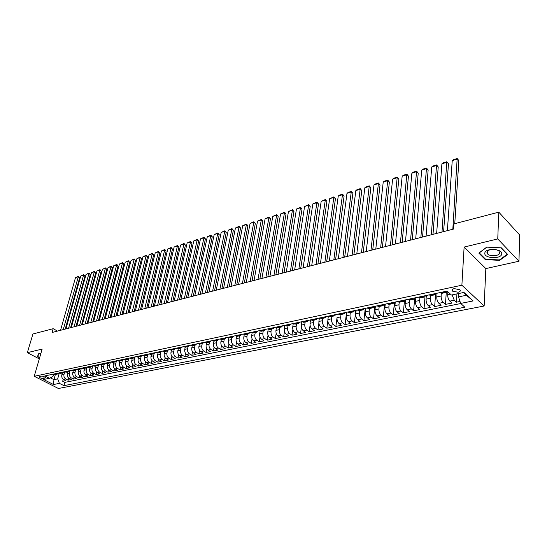 <?xml version="1.0" encoding="UTF-8"?>
<svg xmlns="http://www.w3.org/2000/svg" width="547" height="547" viewBox="0 0 547 547"><rect width="100%" height="100%" fill="white"/><g stroke="black" fill="none" stroke-linecap="round" stroke-linejoin="round"><path stroke-width="0.82" d="M487.021 253.117L487.575 253.343M454.188 288.618C452.157 289.172 451.569 290.006 452.424 291.12L458.147 292.255C460.198 291.708 460.786 290.867 459.918 289.739L454.188 288.618M518.966 261.234L497.756 238.93L464.116 247.066L485.839 268.577L518.966 261.234L519.65 234.943L498.796 212.161L453.955 223.887L453.62 229.036L52.081 332.473L53.168 328.699L32.923 333.991L27.35 352.665L39.295 358.9M485.839 268.577L484.143 306.005L58.42 388.493L34.235 376.295L461.88 285.213L484.143 306.005M62.358 373.013L61.832 374.914C61.462 376.904 62.043 378.401 63.561 379.399L65.92 380.616L62.679 381.266L63.247 379.208M64.676 372.028L64.006 374.463C63.637 376.459 64.211 377.956 65.736 378.962L68.095 380.179L68.662 378.08M68.095 380.179L71.377 379.522L69.011 378.298C67.493 377.286 66.912 375.782 67.281 373.786L67.801 371.871M73.312 370.709L72.792 372.637C72.43 374.647 73.011 376.158 74.529 377.177L76.895 378.415L73.578 379.078L74.153 376.938M78.884 369.54L78.365 371.475C78.009 373.498 78.59 375.023 80.115 376.049L82.481 377.293L79.124 377.963L79.705 375.782M84.525 368.357L84.012 370.305C83.657 372.336 84.245 373.868 85.77 374.9L88.142 376.151L84.737 376.835L85.325 374.606M90.241 367.153L89.729 369.116C89.373 371.16 89.961 372.698 91.493 373.738L93.865 375.003L90.419 375.693L91.014 373.416M96.026 365.943L95.513 367.912C95.164 369.963 95.759 371.516 97.284 372.569L99.657 373.84L96.176 374.538L96.771 372.213M101.879 364.712L101.373 366.688C101.024 368.76 101.619 370.319 103.151 371.379L105.53 372.664L101.995 373.369L102.604 370.989M107.807 363.468L107.308 365.458C106.966 367.536 107.561 369.109 109.092 370.175L111.472 371.468L107.896 372.186L108.504 369.751M113.81 362.203L113.311 364.206C112.976 366.299 113.571 367.885 115.109 368.952L117.482 370.264L113.865 370.989L114.487 368.493M119.889 360.931L119.396 362.941C119.061 365.047 119.663 366.64 121.195 367.721L123.574 369.04L119.909 369.772L120.538 367.222M126.049 359.639L125.557 361.663C125.229 363.776 125.831 365.382 127.369 366.469L129.748 367.796L126.036 368.541L126.665 365.929M132.285 358.326L131.8 360.364C131.471 362.49 132.073 364.104 133.612 365.205L135.998 366.545L132.237 367.297L132.873 364.617M138.603 357L138.118 359.051C137.796 361.191 138.405 362.811 139.943 363.919L142.323 365.273L138.521 366.039L139.164 363.283M145.003 355.659L144.524 357.717C144.203 359.871 144.811 361.505 146.357 362.62L148.736 363.987L144.88 364.76L145.536 361.936M151.485 354.292L151.013 356.364C150.698 358.531 151.307 360.179 152.852 361.307L155.232 362.682L151.328 363.468L151.991 360.562M158.056 352.918L157.584 354.996C157.276 357.177 157.892 358.839 159.43 359.974L161.816 361.362L157.857 362.155L158.527 359.174M164.709 351.516L164.244 353.615C163.936 355.803 164.558 357.471 166.097 358.62L168.483 360.022L164.469 360.829L165.153 357.759M171.457 350.101L170.992 352.206C170.691 354.415 171.314 356.097 172.859 357.253L175.238 358.661L171.177 359.482L171.861 356.323M178.288 348.665L177.837 350.784C177.536 353.006 178.165 354.695 179.703 355.865L182.089 357.287L177.966 358.114L178.664 354.866M185.221 347.215L184.77 349.342C184.476 351.577 185.105 353.28 186.65 354.456L189.03 355.892L184.852 356.733L185.556 353.383M192.243 345.738L191.799 347.885C191.512 350.128 192.141 351.844 193.686 353.027L196.065 354.483L191.833 355.331L192.551 351.871M199.361 344.227L198.923 346.401C198.643 348.658 199.272 350.388 200.817 351.584L203.197 353.047L198.91 353.909L199.634 350.34M206.588 342.695L206.144 344.897C205.87 347.174 206.506 348.911 208.051 350.114L210.431 351.598L206.075 352.473L206.814 348.781M213.911 341.13L213.474 343.372C213.2 345.663 213.836 347.413 215.381 348.63L217.761 350.128L213.351 351.01L214.096 347.195M221.337 339.537L220.899 341.827C220.632 344.131 221.275 345.895 222.82 347.126L225.193 348.63L220.721 349.533L221.473 345.574M228.872 337.916L228.427 340.261C228.174 342.579 228.817 344.357 230.355 345.595L232.728 347.119L228.195 348.029L228.961 343.933M236.516 336.255L236.072 338.675C235.819 341.007 236.468 342.798 238.007 344.042L240.379 345.581L235.778 346.504L236.557 342.251M244.27 334.566L243.818 337.061C243.572 339.407 244.222 341.212 245.76 342.477L248.133 344.029L243.463 344.966L244.256 340.542M252.133 332.836L251.682 335.427C251.442 337.786 252.092 339.605 253.63 340.877L255.996 342.443L251.264 343.4L252.071 338.791M260.119 331.072L259.654 333.766C259.428 336.145 260.078 337.978 261.616 339.263L263.975 340.843L259.175 341.807L259.996 337.007M268.215 329.267L267.75 332.084C267.524 334.477 268.18 336.323 269.719 337.615L272.078 339.215L267.203 340.193L268.037 335.181M276.44 327.427L275.962 330.374C275.743 332.788 276.406 334.641 277.938 335.954L280.29 337.567L275.346 338.559L276.194 333.308M284.782 325.54L284.296 328.644C284.084 331.065 284.748 332.938 286.279 334.265L288.631 335.892L283.613 336.897L284.481 331.393M293.254 323.619L292.754 326.88C292.556 329.321 293.219 331.208 294.751 332.549L297.089 334.196L292.002 335.215L292.884 329.417M301.841 321.725L301.342 325.096C301.151 327.557 301.821 329.458 303.346 330.805L305.684 332.467L300.515 333.506L301.418 327.38M310.546 319.892L310.06 323.284C309.875 325.759 310.546 327.674 312.07 329.034L314.402 330.716L309.158 331.769L310.087 325.267M319.38 318.026L318.908 321.438C318.737 323.933 319.407 325.868 320.932 327.236L323.256 328.938L317.93 330.012L318.894 323.045M328.357 316.132L327.899 319.571C327.735 322.08 328.412 324.029 329.93 325.417L332.248 327.133L326.839 328.221L327.844 320.645M335.879 326.402L337.027 317.67C336.87 320.2 337.554 322.162 339.065 323.564L341.376 325.301L335.879 326.402L333.567 324.679C332.05 323.284 331.373 321.328 331.53 318.812L327.899 319.571M346.73 312.262L346.299 315.742C346.155 318.286 346.832 320.268 348.343 321.684L350.648 323.441L345.068 324.562L346.579 312.289M356.131 310.279L355.714 313.787C355.577 316.344 356.268 318.34 357.772 319.769L360.07 321.547L354.394 322.689L355.858 310.334M365.683 308.262L365.28 311.797C365.157 314.375 365.847 316.385 367.345 317.834L369.635 319.626L363.878 320.781L365.28 308.344M375.386 306.217L375.003 309.773C374.893 312.371 375.584 314.402 377.074 315.858L379.358 317.677L373.505 318.846L374.852 306.327M385.252 304.139L384.883 307.715C384.78 310.334 385.478 312.378 386.968 313.855L389.232 315.687L383.29 316.884L384.575 304.276M395.269 302.026L394.927 305.629C394.838 308.262 395.536 310.327 397.013 311.817L399.276 313.677L393.231 314.887L394.455 302.197M405.457 299.872L405.129 303.503C405.053 306.163 405.751 308.241 407.228 309.746L409.477 311.626L403.337 312.857L404.486 300.2M415.816 297.691L415.508 301.349C415.44 304.023 416.144 306.122 417.614 307.646L419.85 309.54L413.607 310.799L414.647 298.607M426.345 295.469L426.058 299.154C426.004 301.848 426.708 303.961 428.171 305.506L430.393 307.421L424.048 308.699L424.998 296.706M437.053 293.213L436.786 296.918C436.745 299.633 437.456 301.773 438.913 303.325L441.121 305.274L434.66 306.566L435.542 294.621M447.884 291.825L447.692 294.655C447.672 297.383 448.383 299.537 449.832 301.117L452.02 303.079L445.456 304.399L446.27 292.392M43.739 378.483L45.483 377.69C44.526 376.596 42.96 376.083 40.793 376.145L39.056 376.931C40.013 378.032 41.572 378.545 43.739 378.483L44.239 376.719M55.377 374.476L53.934 379.652L57.681 378.886L59.411 383.358L63.937 385.662L464.847 307.209L460.67 303.421L473.141 300.932L463.965 292.433L451.419 295.031L447.084 291.1L44.813 375.919L49.456 378.285L52.977 376.473L53.599 374.271M59.411 383.358L53.524 384.534L43.582 379.502L49.456 378.285M441.32 293.267L441.128 296.016L436.786 296.918M430.53 295.612L430.325 298.265L426.058 299.154M419.918 297.896L419.706 300.474L415.508 301.349M409.484 300.112L409.259 302.648L405.129 303.503M397.437 301.568L399.214 302.272L398.989 304.782L394.927 305.629M389.129 304.392L388.883 306.888L384.883 307.715M379.201 306.477L378.934 308.952L375.003 309.773M369.423 308.529L369.15 310.99L365.28 311.797M359.81 310.546L359.523 312.993L355.714 313.787M350.34 312.535L350.046 314.963L346.299 315.742M341.02 314.491L340.719 316.904L337.027 317.67M331.844 316.419L331.53 318.812M322.812 318.32L322.491 320.699L318.908 321.438M313.916 320.186L313.581 322.552L310.06 323.284M305.158 322.026L304.809 324.371L301.342 325.096M296.522 323.838L296.173 326.169L292.754 326.88M288.023 325.622L287.66 327.94L284.296 328.644M279.647 327.38L279.278 329.684L275.962 330.374M271.394 329.116L271.018 331.4L267.75 332.084M263.264 330.826L262.881 333.096L259.654 333.766M255.251 332.508L254.854 334.764L251.682 335.427M247.347 334.162L246.95 336.412L243.818 337.061M239.565 335.796L239.155 338.032L236.072 338.675M231.887 337.41L231.47 339.625L228.427 340.261M224.318 339.003L223.901 341.205L220.899 341.827M216.851 340.569L216.427 342.757L213.474 343.372M209.494 342.114L209.063 344.289L206.144 344.897M202.24 343.639L201.802 345.8L198.923 346.401M195.081 345.143L194.636 347.29L191.799 347.885M188.018 346.627L187.566 348.76L184.77 349.342M181.05 348.083L180.599 350.21L177.837 350.784M174.178 349.519L173.72 351.639L170.992 352.206M167.403 350.928L166.931 353.054L164.244 353.615M160.715 352.309L160.237 354.449L157.584 354.996M154.124 353.663L153.632 355.823L151.013 356.364M147.615 354.996L147.109 357.177L144.524 357.717M141.194 356.302L140.668 358.517L138.118 359.051M134.856 357.581L134.316 359.837L131.8 360.364M128.6 358.832L128.046 361.143L125.557 361.663M122.432 360.056L121.851 362.429L119.396 362.941M116.34 361.259L115.738 363.7L113.311 364.206M110.337 362.429L109.701 364.958L107.308 365.458M104.409 363.557L103.739 366.196L101.373 366.688M98.563 364.651L97.851 367.427L95.513 367.912M92.771 365.813L92.033 368.637L89.729 369.116M87.021 367.051L86.289 369.827L84.012 370.305M81.332 368.322L80.614 371.01L78.365 371.475M75.712 369.574L75.014 372.172L72.792 372.637M69.845 370.647L69.476 373.327L67.281 373.786M62.679 381.266L64.833 382.374L460.793 303.53M452.123 294.888L454.249 300.221L456.437 302.197L460.027 301.472M445.456 304.399L443.255 302.45C441.805 300.884 441.094 298.737 441.128 296.016M434.66 306.566L432.445 304.638C430.988 303.093 430.277 300.966 430.325 298.265M424.048 308.699L421.819 306.792C420.349 305.26 419.645 303.154 419.706 300.474M413.607 310.799L411.365 308.911C409.888 307.393 409.19 305.308 409.259 302.648M403.337 312.857L401.081 310.997C399.604 309.499 398.9 307.428 398.989 304.782M393.231 314.887L390.968 313.041C389.478 311.564 388.787 309.513 388.883 306.888M383.29 316.884L381.013 315.058C379.522 313.595 378.832 311.558 378.934 308.952M373.505 318.846L371.222 317.048C369.724 315.598 369.034 313.575 369.15 310.99M363.878 320.781L361.581 318.997C360.083 317.561 359.393 315.564 359.523 312.993M354.394 322.689L352.097 320.925C350.586 319.503 349.909 317.513 350.046 314.963M345.068 324.562L342.757 322.812C341.246 321.41 340.569 319.441 340.719 316.904M326.839 328.221L324.515 326.511C322.997 325.137 322.32 323.195 322.491 320.699M317.93 330.012L315.598 328.323C314.074 326.956 313.404 325.034 313.581 322.552M309.158 331.769L306.819 330.101C305.294 328.747 304.624 326.839 304.809 324.371M300.515 333.506L298.17 331.851C296.645 330.511 295.975 328.617 296.173 326.169M292.002 335.215L289.65 333.581C288.125 332.255 287.462 330.374 287.66 327.94M283.613 336.897L281.261 335.277C279.729 333.964 279.066 332.097 279.278 329.684M275.346 338.559L272.994 336.952C271.456 335.653 270.799 333.8 271.018 331.4M267.203 340.193L264.844 338.607C263.305 337.314 262.649 335.482 262.881 333.096M259.175 341.807L256.81 340.234C255.278 338.955 254.622 337.137 254.854 334.764M251.264 343.4L248.899 341.841C247.36 340.576 246.711 338.764 246.95 336.412M243.463 344.966L241.097 343.42C239.552 342.169 238.909 340.371 239.155 338.032M235.778 346.504L233.405 344.979C231.86 343.735 231.217 341.95 231.47 339.625M228.195 348.029L225.822 346.518C224.277 345.287 223.641 343.516 223.901 341.205M220.721 349.533L218.342 348.029C216.803 346.812 216.161 345.054 216.427 342.757M213.351 351.01L210.971 349.526C209.426 348.316 208.79 346.572 209.063 344.289M206.075 352.473L203.696 350.996C202.158 349.8 201.522 348.07 201.802 345.8M198.91 353.909L196.523 352.453C194.985 351.263 194.349 349.547 194.636 347.29M191.833 355.331L189.453 353.888C187.908 352.706 187.279 351.003 187.566 348.76M184.852 356.733L182.472 355.304C180.927 354.135 180.305 352.439 180.599 350.21M177.966 358.114L175.587 356.699C174.042 355.536 173.42 353.854 173.72 351.639M171.177 359.482L168.791 358.073C167.252 356.924 166.63 355.249 166.931 353.054M164.469 360.829L162.09 359.434C160.544 358.292 159.929 356.63 160.237 354.449M157.857 362.155L155.471 360.774C153.933 359.646 153.317 357.991 153.632 355.823M151.328 363.468L148.941 362.093C147.403 360.979 146.787 359.338 147.109 357.177M144.88 364.76L142.5 363.399C140.955 362.292 140.347 360.664 140.668 358.517M138.521 366.039L136.135 364.692C134.596 363.591 133.988 361.97 134.316 359.837M132.237 367.297L129.858 365.964C128.319 364.87 127.711 363.263 128.046 361.143M126.036 368.541L123.656 367.222C122.118 366.134 121.516 364.541 121.851 362.429M119.909 369.772L117.537 368.459C115.998 367.386 115.396 365.799 115.738 363.7M113.865 370.989L111.492 369.69C109.954 368.623 109.359 367.044 109.701 364.958M107.896 372.186L105.523 370.9C103.985 369.84 103.39 368.275 103.739 366.196M101.995 373.369L99.622 372.09C98.091 371.044 97.503 369.485 97.851 367.427M96.176 374.538L93.804 373.273C92.272 372.227 91.684 370.681 92.033 368.637M90.419 375.693L88.053 374.435C86.522 373.403 85.934 371.864 86.289 369.827M84.737 376.835L82.371 375.591C80.847 374.565 80.259 373.033 80.614 371.01M79.124 377.963L76.758 376.726C75.233 375.707 74.652 374.189 75.014 372.172M73.578 379.078L71.213 377.854C69.688 376.842 69.113 375.331 69.476 373.327M55.493 373.669L57.421 374.045L58.85 373.027M53.319 374.127L55.254 374.504L57.291 374.073M58.761 372.979L60.696 373.362L62.761 372.924M64.327 371.851L62.891 372.897L60.956 372.521M64.266 371.816L66.201 372.206L68.3 371.762M69.879 370.661L68.423 371.734L66.488 371.351M81.168 368.254L79.698 369.369L75.486 369.451L74.03 370.558L72.095 370.169M81.202 368.247L83.137 368.651L85.318 368.193M86.911 367.044L85.441 368.165L83.506 367.762M86.987 367.03L88.922 367.434L91.13 366.969M92.723 365.82L91.26 366.941L89.318 366.538M92.84 365.793L94.781 366.203L97.017 365.731M98.61 364.576L97.147 365.704L95.205 365.293M98.775 364.541L100.71 364.958L102.98 364.48M104.573 363.324L103.109 364.452L101.168 364.042M104.785 363.276L106.72 363.693L109.017 363.215M110.603 362.046L109.147 363.187L107.205 362.764M110.863 361.991L112.805 362.415L115.137 361.929M116.716 360.76L115.26 361.902L113.318 361.478M117.031 360.692L118.966 361.123L121.331 360.63M122.911 359.454L121.455 360.603L119.513 360.172M123.273 359.379L125.208 359.81L127.601 359.311M129.181 358.135L127.731 359.283L125.789 358.846M129.598 358.046L131.533 358.483L133.96 357.977M135.54 356.794L134.09 357.95L132.148 357.506M136.005 356.692L137.94 357.136L140.401 356.623M141.974 355.434L140.531 356.596L138.589 356.145M142.494 355.324L144.435 355.776L146.931 355.249M148.497 354.059L147.054 355.229L145.119 354.771M149.078 353.936L151.013 354.394L153.543 353.861M155.109 352.665L153.666 353.834L151.731 353.376M155.745 352.528L157.68 352.993L160.244 352.453M161.809 351.249L160.374 352.432L158.432 351.96M162.5 351.106L164.435 351.577L167.04 351.03M168.592 349.82L167.163 351.003L165.228 350.531M169.351 349.663L171.286 350.135L173.925 349.581M175.478 348.371L174.049 349.56L172.114 349.082M176.291 348.2L178.226 348.678L180.9 348.118M182.452 346.901L181.03 348.09L179.095 347.605M183.334 346.716L185.262 347.201L187.977 346.634M189.522 345.41L188.106 346.607L186.171 346.114M190.465 345.212L192.394 345.704L195.156 345.123M196.694 343.899L195.279 345.095L193.351 344.603M197.706 343.68L199.628 344.186L202.431 343.598M203.963 342.36L202.554 343.571L200.626 343.065M205.043 342.135L206.964 342.648L209.809 342.046M211.333 340.808L209.932 342.025L208.01 341.513M212.489 340.569L214.403 341.082L217.289 340.48M218.807 339.236L217.412 340.453L215.491 339.933M220.038 338.976L221.952 339.496L224.879 338.88M226.39 337.636L225.002 338.86L223.087 338.333M227.696 337.362L229.61 337.889L232.578 337.267M234.082 336.015L232.701 337.239L230.786 336.706M235.463 335.721L237.371 336.261L240.386 335.626M241.883 334.367L240.509 335.598L238.601 335.058M243.347 334.06L245.247 334.607L248.311 333.964M249.801 332.699L248.434 333.937L246.526 333.39M251.34 332.371L253.24 332.925L256.352 332.275M257.835 331.003L256.475 332.248L254.574 331.694M259.456 330.661L261.357 331.222L264.509 330.559M265.986 329.287L264.632 330.532L262.738 329.971M267.695 328.925L269.589 329.492L272.796 328.822M274.259 327.544L272.912 328.795L271.025 328.221M276.057 327.161L277.944 327.742L281.199 327.058M282.655 325.773L281.322 327.031L279.435 326.45M284.543 325.369L286.423 325.957L289.732 325.267M291.182 323.974L289.855 325.239L287.975 324.644M293.165 323.557L295.038 324.152L298.402 323.441M299.838 322.149L298.518 323.421L296.645 322.819M301.917 321.711L303.783 322.313L307.195 321.595M308.624 320.296L307.318 321.574L305.452 320.966M310.799 319.838L312.658 320.446L316.132 319.721M317.547 318.416L316.248 319.694L314.395 319.079M319.824 317.93L321.677 318.559L325.205 317.814M326.607 316.501L325.321 317.793L323.475 317.164M328.993 316.002L330.839 316.631L334.422 315.879M335.81 314.559L334.538 315.851L332.699 315.216M338.306 314.033L340.138 314.675L343.789 313.91M345.164 312.59L343.906 313.889L342.073 313.24M347.769 312.043L349.595 312.693L353.3 311.913M354.661 310.587L353.417 311.893L351.591 311.236M357.382 310.012L359.194 310.675L362.969 309.882M364.316 308.549L363.085 309.862L361.266 309.192M367.153 307.954L368.958 308.624L372.794 307.824M374.127 306.484L372.904 307.797L371.105 307.12M377.081 305.862L378.88 306.546L382.777 305.725M384.097 304.378L382.893 305.705L381.102 305.014M387.173 303.729L388.965 304.426L392.931 303.592M394.23 302.245L393.04 303.571L391.262 302.867M404.534 300.071L403.365 301.404L401.594 300.693M407.877 299.366L409.635 300.084L413.744 299.223M415.016 297.862L413.853 299.202L412.096 298.477M418.489 297.13L420.233 297.862L424.417 296.98M425.669 295.612L424.527 296.959L422.783 296.221M429.279 294.854L431.015 295.599L435.275 294.703M436.499 293.329L435.378 294.683L433.648 293.93M440.26 292.536L441.983 293.295L446.311 292.385M447.384 291.373L446.42 292.358L444.704 291.599M59.254 373.225L57.681 378.886M497.756 238.93L498.796 212.161M464.116 247.066L461.88 285.213M34.235 376.295L42.153 349.082L27.35 352.665M57.469 331.085L53.168 328.699M50.358 377.827L53.934 379.652L53.524 384.534M458.721 293.52L458.523 296.884L466.42 295.271L463.473 292.536M64.833 382.374L63.937 385.662M456.437 302.197L456.943 293.889M72.402 370.333L70.153 370.804L73.9 370.586M75.794 369.615L79.575 369.396M460.67 303.421L458.523 296.884M473.141 300.932L466.42 295.271M40.799 353.745L38.755 353.574L37.408 356.623L39.623 357.779M501.332 247.818L486.707 247.135L478.823 253.097L485.333 259.627L499.623 260.345L507.739 254.505L501.332 247.818M499.65 259.777L499.623 260.345M485.36 259.011L485.333 259.627M60.553 330.292L75.479 277.671L78.112 276.85L79.636 277.794L78.433 276.331L63.22 329.609M65.209 329.096L79.636 277.794M75.479 277.671L78.433 276.331M39.692 357.533L37.716 356.494L39.001 353.594M38.194 354.832L37.716 356.494M484.82 253.179C483.842 258.526 501.305 259.401 501.688 253.999C502.857 248.557 484.957 247.723 484.82 253.179M486.905 252.304L487.555 253.911C490.044 256.844 499.527 256.092 499.671 252.926L499.001 251.251C496.43 248.311 486.926 249.158 486.905 252.304M501.1 247.812L507.295 254.266L499.438 259.928L485.586 259.237L479.275 252.905L486.898 247.141M65.9 328.918L80.751 276.03L83.411 275.203L84.935 276.153L83.725 274.683L68.594 328.221M70.59 327.708L84.935 276.153M80.751 276.03L83.725 274.683M71.308 327.523L86.084 274.375L88.771 273.541L90.303 274.491L89.086 273.021L74.036 326.819M76.026 326.306L90.303 274.491M86.084 274.375L89.086 273.021M76.785 326.115L91.479 272.7L94.193 271.852L95.725 272.816L94.501 271.333L79.541 325.403M81.53 324.891L95.725 272.816M91.479 272.7L94.501 271.333M82.323 324.686L96.935 271.004L99.684 270.15L101.216 271.121L99.985 269.63L85.113 323.968M87.103 323.455L101.216 271.121M96.935 271.004L99.985 269.63M87.923 323.243L102.453 269.288L105.236 268.427L106.768 269.404L105.53 267.9L90.754 322.511M92.744 321.998L106.768 269.404M102.453 269.288L105.53 267.9M93.599 321.78L108.039 267.551L110.856 266.676L112.388 267.668L111.144 266.157L96.463 321.041M98.453 320.528L112.388 267.668M108.039 267.551L111.144 266.157M99.342 320.303L113.687 265.801L116.538 264.912L118.077 265.91L116.826 264.392L102.241 319.557M104.231 319.045L118.077 265.91M113.687 265.801L116.826 264.392M105.161 318.805L119.41 264.023L122.296 263.128L123.827 264.133L122.569 262.601L108.094 318.046M110.077 317.533L123.827 264.133M119.41 264.023L122.569 262.601M111.048 317.287L125.195 262.225L128.114 261.316L129.653 262.328L128.388 260.796L114.015 316.522M115.998 316.009L129.653 262.328M125.195 262.225L128.388 260.796M117.003 315.749L131.054 260.406L134.008 259.483L135.547 260.509L134.268 258.963L120.012 314.976M121.995 314.463L135.547 260.509M131.054 260.406L134.268 258.963M123.041 314.197L136.982 258.56L139.977 257.63L141.516 258.663L140.23 257.111L126.084 313.41M128.066 312.905L141.516 258.663M136.982 258.56L140.23 257.111M129.154 312.624L142.986 256.7L146.015 255.757L147.553 256.796L146.261 255.23L132.237 311.824M134.213 311.318L147.553 256.796M142.986 256.7L146.261 255.23M135.341 311.031L149.058 254.813L152.128 253.856L153.666 254.909L152.367 253.336L138.466 310.224M140.435 309.711L153.666 254.909M149.058 254.813L152.367 253.336M141.605 309.411L155.211 252.899L158.315 251.935L159.854 252.994L158.548 251.408L144.77 308.597M146.74 308.091L159.854 252.994M155.211 252.899L158.548 251.408M147.957 307.776L161.44 250.964L164.579 249.993L166.117 251.059L164.804 249.466L151.163 306.949M153.133 306.443L166.117 251.059M161.44 250.964L164.804 249.466M154.384 306.122L167.744 249.008L170.924 248.017L172.462 249.097L171.143 247.49L157.632 305.288M159.601 304.775L172.462 249.097M167.744 249.008L171.143 247.49M160.9 304.44L174.124 247.025L177.351 246.02L178.89 247.114L177.556 245.494L164.189 303.592M166.151 303.093L178.89 247.114M174.124 247.025L177.556 245.494M167.498 302.744L180.592 245.015L183.854 244.003L185.399 245.097L184.052 243.477L170.835 301.882M172.79 301.376L185.399 245.097M180.592 245.015L184.052 243.477M174.185 301.021L187.142 242.984L190.445 241.952L191.983 243.059L190.636 241.425L177.563 300.153M179.519 299.647L191.983 243.059M187.142 242.984L190.636 241.425M180.968 299.271L193.775 240.919L197.125 239.88L198.664 241.001L197.303 239.354L184.387 298.395M186.336 297.889L198.664 241.001M193.775 240.919L197.303 239.354M187.833 297.506L200.496 238.834L203.887 237.781L205.419 238.909L204.058 237.254L191.3 296.611M193.248 296.112L205.419 238.909M200.496 238.834L204.058 237.254M194.794 295.708L207.299 236.721L210.732 235.654L212.27 236.789L210.896 235.121L198.308 294.806M200.25 294.307L212.27 236.789M207.299 236.721L210.896 235.121M201.85 293.896L214.192 234.574L217.679 233.494L219.21 234.649L217.829 232.967L205.412 292.973M207.347 292.474L219.21 234.649M214.192 234.574L217.829 232.967M208.995 292.05L221.179 232.407L224.708 231.313L226.239 232.475L224.851 230.786L212.612 291.12M214.54 290.621L226.239 232.475M221.179 232.407L224.851 230.786M216.25 290.183L228.256 230.205L231.832 229.097L233.364 230.273L231.962 228.571L219.908 289.24M221.836 288.748L233.364 230.273M228.256 230.205L231.962 228.571M223.593 288.29L235.436 227.976L239.06 226.855L240.584 228.037L239.176 226.328L227.313 287.332M229.227 286.84L240.584 228.037M235.436 227.976L239.176 226.328M231.046 286.368L242.704 225.72L246.376 224.578L247.907 225.774L246.485 224.051L234.813 285.404M236.728 284.912L247.907 225.774M242.704 225.72L246.485 224.051M238.608 284.426L250.075 223.429L253.794 222.273L255.319 223.484L253.89 221.747L242.424 283.442M244.331 282.949L255.319 223.484M250.075 223.429L253.89 221.747M246.266 282.45L257.541 221.111L261.316 219.942L262.84 221.159L261.398 219.409L250.143 281.452M252.044 280.967L262.84 221.159M257.541 221.111L261.398 219.409M254.04 280.447L265.117 218.759L268.939 217.569L270.464 218.8L269.015 217.043L257.972 279.435M259.859 278.949L270.464 218.8M265.117 218.759L269.015 217.043M261.924 278.416L272.789 216.373L276.673 215.169L278.191 216.414L276.734 214.643L265.91 277.391M267.798 276.905L278.191 216.414M272.789 216.373L276.734 214.643M269.924 276.358L280.577 213.952L284.508 212.735L286.026 213.993L284.556 212.209L273.972 275.312M275.845 274.833L286.026 213.993M280.577 213.952L284.556 212.209M278.04 274.266L288.467 211.504L292.46 210.267L293.971 211.539L292.495 209.74L282.143 273.206M284.009 272.727L293.971 211.539M288.467 211.504L292.495 209.74M286.279 272.146L296.474 209.016L300.522 207.757L302.033 209.043L300.542 207.238L290.436 271.073M292.296 270.594L302.033 209.043M296.474 209.016L300.542 207.238M294.635 269.992L304.59 206.492L308.699 205.221L310.204 206.52L308.699 204.694L298.853 268.905M300.706 268.427L310.204 206.52M304.59 206.492L308.699 204.694M303.113 267.804L312.829 203.935L316.993 202.643L318.498 203.956L316.98 202.117L307.4 266.704M309.24 266.232L318.498 203.956M312.829 203.935L316.98 202.117M311.722 265.589L321.185 201.344L325.403 200.031L326.908 201.358L325.383 199.505L316.07 264.468M317.896 263.996L326.908 201.358M321.185 201.344L325.383 199.505M320.46 263.339L329.656 198.705L333.943 197.378L335.441 198.718L333.902 196.858L324.877 262.198M326.689 261.733L335.441 198.718M329.656 198.705L333.902 196.858M329.328 261.049L338.258 196.038L342.607 194.684L344.097 196.045L342.552 194.164L333.814 259.893M335.619 259.435L344.097 196.045M338.258 196.038L339.509 195.108L342.552 194.164M338.34 258.731L346.983 193.323L351.4 191.956L352.883 193.323L351.324 191.436L342.894 257.555M344.685 257.097L352.883 193.323M346.983 193.323L348.241 192.394L351.324 191.436M347.482 256.372L355.844 190.575L360.316 189.18L361.799 190.568L360.234 188.667L352.111 255.182M353.888 254.724L361.799 190.568M355.844 190.575L357.102 189.638L360.234 188.667M356.774 253.986L364.828 187.785L369.375 186.37L370.852 187.771L369.273 185.85L361.471 252.769M363.235 252.317L370.852 187.771M364.828 187.785L366.093 186.842L369.273 185.85M366.21 251.552L373.957 184.948L378.572 183.512L380.042 184.934L378.449 182.999L370.982 250.321M372.726 249.87L380.042 184.934M373.957 184.948L375.221 184.004L378.449 182.999M375.789 249.083L383.221 182.069L387.905 180.613L389.368 182.048L387.761 180.1L380.644 247.832M382.374 247.388L389.368 182.048M383.221 182.069L384.486 181.119L387.761 180.1M385.532 246.574L392.623 179.149L397.382 177.672L398.838 179.122L397.225 177.16L390.455 245.302M392.172 244.865L398.838 179.122M392.623 179.149L393.895 178.192L397.225 177.16M395.426 244.024L402.175 176.182L407.009 174.678L408.459 176.148L406.831 174.172L400.431 242.738M402.134 242.3L408.459 176.148M402.175 176.182L403.447 175.218L406.831 174.172M405.477 241.432L411.877 173.167L416.78 171.642L418.223 173.125L416.582 171.136L410.565 240.126M412.247 239.689L418.223 173.125M411.877 173.167L413.149 172.202L416.582 171.136M415.699 238.8L421.723 170.11L426.708 168.558L428.144 170.062L426.489 168.052L420.869 237.473M422.537 237.042L428.144 170.062M421.723 170.11L423.009 169.132L426.489 168.052M426.086 236.126L431.733 166.999L436.793 165.426L438.222 166.944L436.561 164.92L431.344 234.772M432.992 234.348L438.222 166.944M431.733 166.999L433.019 166.021L436.561 164.92M436.643 233.405L441.901 163.84L447.043 162.24L448.465 163.779L446.783 161.741L441.99 232.031M443.617 231.607L448.465 163.779M441.901 163.84L443.186 162.856L446.783 161.741M447.384 230.643L452.232 160.633L457.456 159.006L458.865 160.565L457.176 158.507L452.82 229.241M454.762 223.675L458.865 160.565M452.232 160.633L453.518 159.642L457.176 158.507M450.386 294.095L447.692 294.655M64.006 374.463L61.832 374.914M65.736 378.962L63.561 379.399M454.249 300.221L449.832 301.117M443.255 302.45L438.913 303.325M432.445 304.638L428.171 305.506M421.819 306.792L417.614 307.646M411.365 308.911L407.228 309.746M401.081 310.997L397.013 311.817M390.968 313.041L386.968 313.855M381.013 315.058L377.074 315.858M371.222 317.048L367.345 317.834M361.581 318.997L357.772 319.769M352.097 320.925L348.343 321.684M342.757 322.812L339.065 323.564M333.567 324.679L329.93 325.417M324.515 326.511L320.932 327.236M315.598 328.323L312.07 329.034M306.819 330.101L303.346 330.805M298.17 331.851L294.751 332.549M289.65 333.581L286.279 334.265M281.261 335.277L277.938 335.954M272.994 336.952L269.719 337.615M264.844 338.607L261.616 339.263M256.81 340.234L253.63 340.877M248.899 341.841L245.76 342.477M241.097 343.42L238.007 344.042M233.405 344.979L230.355 345.595M225.822 346.518L222.82 347.126M218.342 348.029L215.381 348.63M210.971 349.526L208.051 350.114M203.696 350.996L200.817 351.584M196.523 352.453L193.686 353.027M189.453 353.888L186.65 354.456M182.472 355.304L179.703 355.865M175.587 356.699L172.859 357.253M168.791 358.073L166.097 358.62M162.09 359.434L159.43 359.974M155.471 360.774L152.852 361.307M148.941 362.093L146.357 362.62M142.5 363.399L139.943 363.919M136.135 364.692L133.612 365.205M129.858 365.964L127.369 366.469M123.656 367.222L121.195 367.721M117.537 368.459L115.109 368.952M111.492 369.69L109.092 370.175M105.523 370.9L103.151 371.379M99.622 372.09L97.284 372.569M93.804 373.273L91.493 373.738M88.053 374.435L85.77 374.9M82.371 375.591L80.115 376.049M76.758 376.726L74.529 377.177M71.213 377.854L69.011 378.298M55.794 373.827L53.627 374.285M61.264 372.678L59.069 373.143M66.796 371.509L64.573 371.981M83.814 367.926L81.51 368.411M89.626 366.702L87.294 367.194M95.513 365.464L93.154 365.964M101.475 364.206L99.082 364.712M107.513 362.934L105.092 363.447M113.632 361.649L111.178 362.169M119.827 360.343L117.338 360.87M126.104 359.023L123.581 359.55M132.456 357.683L129.906 358.223M138.897 356.323L136.312 356.87M145.427 354.948L142.808 355.502M152.039 353.56L149.386 354.121M158.746 352.145L156.052 352.712M165.536 350.716L162.808 351.29M172.428 349.266L169.659 349.848M179.409 347.796L176.606 348.384M186.486 346.306L183.642 346.901M193.659 344.795L190.78 345.396M200.94 343.263L198.014 343.878M208.318 341.704L205.351 342.333M215.805 340.131L212.797 340.76M223.395 338.531L220.345 339.174M231.094 336.911L228.003 337.561M238.909 335.263L235.771 335.926M246.841 333.595L243.654 334.265M254.881 331.899L251.647 332.576M263.045 330.176L259.763 330.867M271.333 328.432L268.003 329.137M279.743 326.662L276.365 327.373M288.283 324.863L284.85 325.588M296.953 323.038L293.465 323.769M305.759 321.185L302.217 321.93M314.696 319.298L311.106 320.057M323.776 317.39L320.125 318.156M333 315.448L329.294 316.228M342.374 313.472L338.607 314.265M351.892 311.469L348.063 312.275M361.567 309.431L357.676 310.245M371.399 307.359L367.447 308.193M381.396 305.253L377.375 306.101M391.556 303.113L387.474 303.975M401.888 300.939L397.731 301.814M412.39 298.724L408.165 299.612M423.07 296.474L418.776 297.377M433.935 294.183L429.573 295.106M444.991 291.859L440.547 292.795M45.182 377.28L44.909 378.237M452.54 289.315L452.424 291.12M403.248 301.424L399.214 302.272M487.685 250.957L487.555 253.911"/></g></svg>
